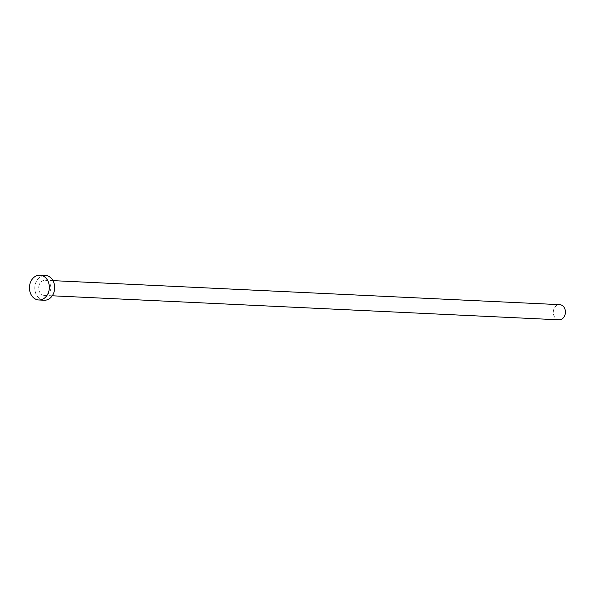 <?xml version="1.0" encoding="UTF-8"?>
<svg xmlns="http://www.w3.org/2000/svg" width="595" height="595" viewBox="0 0 595 595"><rect width="100%" height="100%" fill="white"/><g stroke="black" fill="none" stroke-linecap="round" stroke-linejoin="round"><path stroke-width="0.45" stroke-dasharray="2.98 2.23" d="M558.995 319.82A7.586 6.076 92.7 0 1 553.462 310.538A7.586 6.076 92.7 0 1 559.716 304.662M38.868 286.136A7.586 6.076 92.7 0 1 45.116 280.26A7.586 6.076 92.7 0 1 50.649 289.534A7.586 6.076 92.7 0 1 44.402 295.41A7.586 6.076 92.7 0 1 38.868 286.136M44.171 300.237A12.413 9.944 92.7 0 1 35.112 285.05A12.413 9.944 92.7 0 1 45.346 275.433M52.977 280.632L45.116 280.26M52.256 295.789L44.402 295.41"/><path stroke-width="0.89" d="M52.977 280.632L559.716 304.662A7.586 6.076 92.7 0 1 565.25 313.944A7.586 6.076 92.7 0 1 558.995 319.82L52.256 295.789M39.984 275.18L45.346 275.433A12.413 9.944 92.7 0 1 54.398 290.62A12.413 9.944 92.7 0 1 44.171 300.237L38.801 299.984A12.413 9.944 92.7 0 1 29.75 284.797A12.413 9.944 92.7 0 1 39.984 275.18A12.413 9.944 92.7 0 1 49.035 290.367A12.413 9.944 92.7 0 1 38.801 299.984"/></g></svg>
